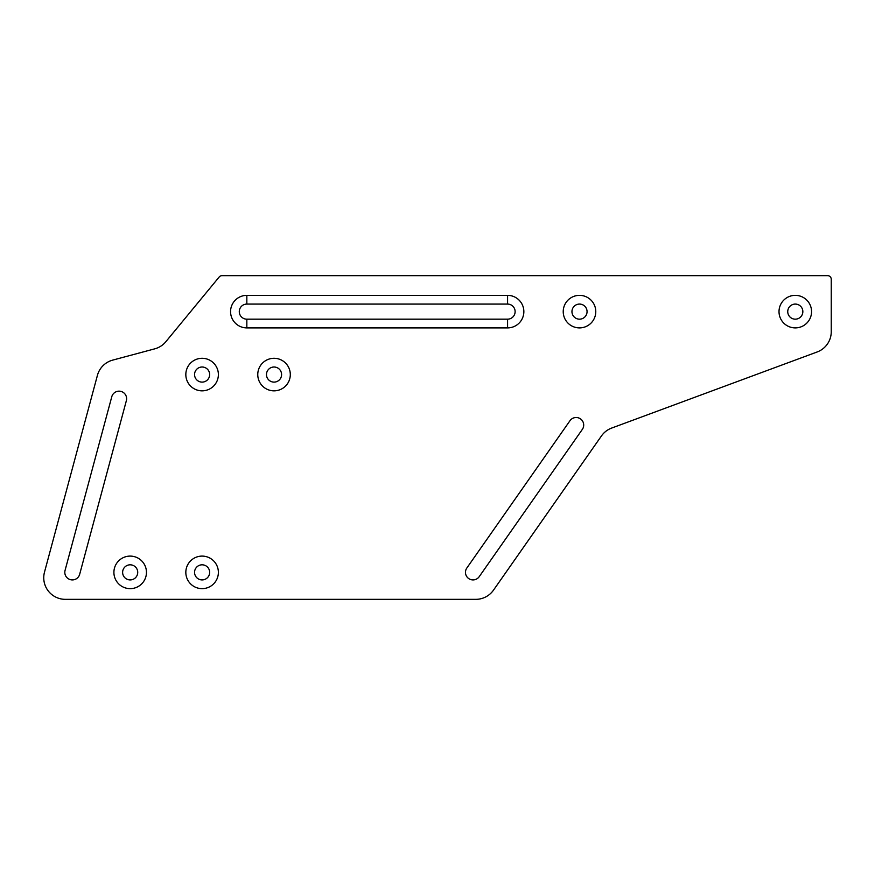 <?xml version="1.0" encoding="UTF-8"?>
<svg xmlns="http://www.w3.org/2000/svg" width="875" height="875" viewBox="0 0 875 875"><rect width="100%" height="100%" fill="white"/><g stroke="black" fill="none" stroke-linecap="round" stroke-linejoin="round"><path stroke-width="1.31" d="M523.852 311.62A16.275 16.275 0 0 0 507.577 295.356L246.838 295.356A16.275 16.275 0 0 0 230.562 311.62A16.275 16.275 0 0 0 246.838 327.895L507.577 327.895A16.275 16.275 0 0 0 523.852 311.62M507.577 304.073A7.558 7.558 0 0 1 515.123 311.62A7.558 7.558 0 0 1 507.577 319.178L246.838 319.178A7.558 7.558 0 0 1 239.28 311.62A7.558 7.558 0 0 1 246.838 304.073L507.577 304.073L507.577 295.356M113.903 572.37A16.275 16.275 0 0 0 130.178 588.645A16.275 16.275 0 0 0 146.453 572.37A16.275 16.275 0 0 0 130.178 556.095A16.275 16.275 0 0 0 113.903 572.37M137.725 572.37A7.558 7.558 0 0 1 130.178 579.917A7.558 7.558 0 0 1 122.62 572.37A7.558 7.558 0 0 1 130.178 564.812A7.558 7.558 0 0 1 137.725 572.37M185.828 572.37A16.275 16.275 0 0 0 202.103 588.645A16.275 16.275 0 0 0 218.378 572.37A16.275 16.275 0 0 0 202.103 556.095A16.275 16.275 0 0 0 185.828 572.37M209.661 572.37A7.558 7.558 0 0 1 202.103 579.917A7.558 7.558 0 0 1 194.556 572.37A7.558 7.558 0 0 1 202.103 564.812A7.558 7.558 0 0 1 209.661 572.37M779.013 311.62A16.275 16.275 0 0 0 795.288 327.895A16.275 16.275 0 0 0 811.562 311.62A16.275 16.275 0 0 0 795.288 295.356A16.275 16.275 0 0 0 779.013 311.62M802.845 311.62A7.558 7.558 0 0 1 795.288 319.178A7.558 7.558 0 0 1 787.741 311.62A7.558 7.558 0 0 1 795.288 304.073A7.558 7.558 0 0 1 802.845 311.62M563.227 311.62A16.275 16.275 0 0 0 579.502 327.895A16.275 16.275 0 0 0 595.777 311.62A16.275 16.275 0 0 0 579.502 295.356A16.275 16.275 0 0 0 563.227 311.62M587.059 311.62A7.558 7.558 0 0 1 579.502 319.178A7.558 7.558 0 0 1 571.955 311.62A7.558 7.558 0 0 1 579.502 304.073A7.558 7.558 0 0 1 587.059 311.62M185.828 374.566A16.275 16.275 0 0 0 202.103 390.841A16.275 16.275 0 0 0 218.378 374.566A16.275 16.275 0 0 0 202.103 358.291A16.275 16.275 0 0 0 185.828 374.566M209.661 374.566A7.558 7.558 0 0 1 202.103 382.113A7.558 7.558 0 0 1 194.556 374.566A7.558 7.558 0 0 1 202.103 367.008A7.558 7.558 0 0 1 209.661 374.566M257.764 374.566A16.275 16.275 0 0 0 274.039 390.841A16.275 16.275 0 0 0 290.303 374.566A16.275 16.275 0 0 0 274.039 358.291A16.275 16.275 0 0 0 257.764 374.566M281.586 374.566A7.558 7.558 0 0 1 274.039 382.113A7.558 7.558 0 0 1 266.481 374.566A7.558 7.558 0 0 1 274.039 367.008A7.558 7.558 0 0 1 281.586 374.566M466.823 568.039A7.558 7.558 0 0 0 470.739 579.567A7.558 7.558 0 0 0 479.194 576.702L582.334 429.395A7.558 7.558 0 0 0 580.486 418.873A7.558 7.558 0 0 0 569.964 420.733L466.823 568.039M65.067 570.402A7.558 7.558 0 0 0 71.378 579.852A7.558 7.558 0 0 0 79.658 574.328L126.361 400.673A7.558 7.558 0 0 0 121.034 391.42A7.558 7.558 0 0 0 111.77 396.758L65.067 570.402M43.75 577.763A21.58 21.58 0 0 0 65.33 599.342L475.825 599.342A21.58 21.58 0 0 0 493.5 590.133L601.464 435.936A21.58 21.58 0 0 1 611.647 428.072L817.163 351.969A21.58 21.58 0 0 0 831.25 331.734L831.25 279.256A3.598 3.598 0 0 0 827.652 275.658L221.977 275.658A3.598 3.598 0 0 0 219.209 276.97L165.823 341.731A21.58 21.58 0 0 1 154.755 348.841L112.667 360.128A21.58 21.58 0 0 0 97.42 375.364L44.494 572.152A21.58 21.58 0 0 0 43.75 577.763M246.838 319.178L246.838 327.895M246.838 304.073L246.838 295.356M507.577 319.178L507.577 327.895"/></g></svg>
